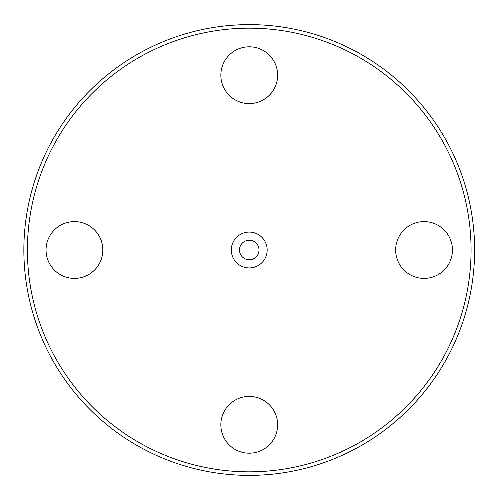 <?xml version="1.0" encoding="UTF-8"?>
<svg xmlns="http://www.w3.org/2000/svg" width="500" height="500" viewBox="0 0 500 500"><rect width="100%" height="100%" fill="white"/><g stroke="black" fill="none" stroke-linecap="round" stroke-linejoin="round"><path stroke-width="0.75" d="M471.069 250A221.831 221.831 0 0 1 138.325 442.113A221.831 221.831 0 0 1 138.325 57.888A221.831 221.831 0 0 1 471.069 250M474.619 250A225.381 225.381 0 0 0 136.55 54.812A225.381 225.381 0 0 0 136.55 445.188A225.381 225.381 0 0 0 474.619 250M267.162 250A17.925 17.925 0 0 1 240.275 265.525A17.925 17.925 0 0 1 240.275 234.475A17.925 17.925 0 0 1 267.162 250M277.631 75.194A28.394 28.394 0 0 1 235.044 99.787A28.394 28.394 0 0 1 235.044 50.606A28.394 28.394 0 0 1 277.631 75.194M102.831 250A28.394 28.394 0 0 1 60.237 274.587A28.394 28.394 0 0 1 60.237 225.413A28.394 28.394 0 0 1 102.831 250M277.631 424.806A28.394 28.394 0 0 1 235.044 449.394A28.394 28.394 0 0 1 235.044 400.213A28.394 28.394 0 0 1 277.631 424.806M452.438 250A28.394 28.394 0 0 1 409.844 274.587A28.394 28.394 0 0 1 409.844 225.413A28.394 28.394 0 0 1 452.438 250M259 250A9.762 9.762 0 0 1 244.356 258.45A9.762 9.762 0 0 1 244.356 241.55A9.762 9.762 0 0 1 259 250"/></g></svg>
